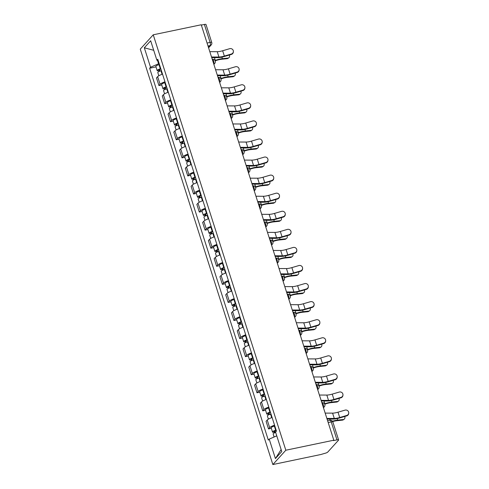 <?xml version="1.0" encoding="UTF-8"?>
<svg xmlns="http://www.w3.org/2000/svg" width="489" height="489" viewBox="0 0 489 489"><rect width="100%" height="100%" fill="white"/><g stroke="black" fill="none" stroke-linecap="round" stroke-linejoin="round"><path stroke-width="0.73" d="M328.186 422.557L331.23 421.921A2.506 0.611 162.3 0 1 332.862 421.995L338.596 439.947A2.506 0.611 162.3 0 1 338.48 440.234L327.771 452.056A2.506 0.611 162.3 0 1 324.739 453.364L320.833 454.519L272.85 464.55L285.827 450.228L153.246 34.798L201.236 24.768L333.816 440.198L285.827 450.228M153.246 34.798L140.27 49.126L272.85 464.55M338.596 439.947A2.506 0.611 162.3 0 0 336.964 439.874L331.23 421.921A2.506 0.947 -101.8 0 0 329.959 420.302L327.618 420.791M333.816 440.198L333.437 440.613L336.964 439.874M201.334 25.086L204.384 24.45A2.506 0.611 -17.7 0 1 206.016 24.523L211.743 42.482A2.506 0.611 162.3 0 0 210.111 42.409L204.384 24.45M162.537 74.181A5.77 1.412 162.3 0 0 157.647 76.645L156.492 77.922L158.931 85.563L160.086 84.291A5.77 1.412 -17.7 0 1 164.982 81.822M161.755 84.976L158.931 85.563M168.308 92.25A5.77 1.412 162.3 0 0 163.418 94.719L162.262 95.991L164.701 103.637L165.857 102.366A5.77 1.412 -17.7 0 1 170.747 99.897M167.525 103.045L164.701 103.637M174.078 110.325A5.77 1.412 162.3 0 0 169.182 112.788L168.027 114.065L170.472 121.712L171.621 120.435A5.77 1.412 -17.7 0 1 176.517 117.971M173.295 121.119L170.472 121.712M179.842 128.393A5.77 1.412 162.3 0 0 174.952 130.863L173.797 132.134L176.236 139.781L177.391 138.509A5.77 1.412 -17.7 0 1 182.281 136.04M179.06 139.194L176.236 139.781M185.612 146.468A5.77 1.412 162.3 0 0 180.716 148.937L179.567 150.209L182.006 157.855L183.161 156.578A5.77 1.412 -17.7 0 1 188.051 154.114M184.83 157.262L182.006 157.855M191.376 164.536A5.77 1.412 162.3 0 0 186.486 167.006L185.331 168.277L187.77 175.924L188.925 174.652A5.77 1.412 -17.7 0 1 193.815 172.183M190.594 175.337L187.77 175.924M197.146 182.611A5.77 1.412 162.3 0 0 192.25 185.08L191.101 186.352L193.54 193.999L194.695 192.727A5.77 1.412 -17.7 0 1 199.585 190.258M196.364 193.406L193.54 193.999M202.911 200.686A5.77 1.412 162.3 0 0 198.021 203.149L196.865 204.426L199.304 212.067L200.459 210.796A5.77 1.412 -17.7 0 1 205.356 208.326M202.128 211.48L199.304 212.067M208.681 218.754A5.77 1.412 162.3 0 0 203.791 221.224L202.635 222.495L205.074 230.142L206.23 228.87A5.77 1.412 -17.7 0 1 211.12 226.401M207.898 229.549L205.074 230.142M214.451 236.829A5.77 1.412 162.3 0 0 209.555 239.292L208.4 240.57L210.845 248.216L211.994 246.939A5.77 1.412 -17.7 0 1 216.89 244.476M213.669 247.623L210.845 248.216M220.215 254.897A5.77 1.412 162.3 0 0 215.325 257.367L214.17 258.638L216.609 266.285L217.764 265.014A5.77 1.412 -17.7 0 1 222.654 262.544M219.433 265.698L216.609 266.285M225.985 272.972A5.77 1.412 162.3 0 0 221.089 275.441L219.934 276.713L222.379 284.36L223.528 283.082A5.77 1.412 -17.7 0 1 228.424 280.619M225.203 283.767L222.379 284.36M231.749 291.047A5.77 1.412 162.3 0 0 226.859 293.51L225.704 294.788L228.143 302.428L229.298 301.157A5.77 1.412 -17.7 0 1 234.188 298.687M230.967 301.841L228.143 302.428M237.52 309.115A5.77 1.412 162.3 0 0 232.623 311.585L231.474 312.856L233.913 320.503L235.068 319.231A5.77 1.412 -17.7 0 1 239.958 316.762M236.737 319.91L233.913 320.503M243.284 327.19A5.77 1.412 162.3 0 0 238.394 329.653L237.238 330.931L239.677 338.577L240.832 337.3A5.77 1.412 -17.7 0 1 245.729 334.837M242.501 337.985L239.677 338.577M249.054 345.258A5.77 1.412 162.3 0 0 244.164 347.728L243.009 348.999L245.447 356.646L246.603 355.375A5.77 1.412 -17.7 0 1 251.493 352.905M248.271 356.059L245.447 356.646M254.818 363.333A5.77 1.412 162.3 0 0 249.928 365.796L248.773 367.074L251.218 374.721L252.367 373.443A5.77 1.412 -17.7 0 1 257.263 370.98M254.042 374.128L251.218 374.721M260.588 381.402A5.77 1.412 162.3 0 0 255.698 383.871L254.543 385.143L256.982 392.789L258.137 391.518A5.77 1.412 -17.7 0 1 263.027 389.048M259.806 392.202L256.982 392.789M266.358 399.476A5.77 1.412 162.3 0 0 261.462 401.946L260.307 403.217L262.752 410.864L263.901 409.586A5.77 1.412 -17.7 0 1 268.797 407.123M265.576 410.271L262.752 410.864M272.122 417.551A5.77 1.412 162.3 0 0 267.232 420.014L266.077 421.292L268.516 428.932L269.671 427.661A5.77 1.412 -17.7 0 1 274.561 425.192M271.34 428.346L268.516 428.932M157.476 60.373L158.564 63.778L159.182 63.649M158.564 63.778L150.533 67.25L144.322 47.788L150.673 40.77L156.89 60.233L158.185 60.544M281.132 449.538L275.417 458.578L281.774 451.561L275.564 432.099L276.456 431.121L157.776 59.255L156.89 60.233M275.417 458.578L269.207 439.116L276.762 435.852M150.533 67.25L149.64 68.228L268.32 440.1L269.207 439.116M155.991 66.901L149.64 68.228M144.322 47.788L153.717 50.294M231.352 54.028A2.885 2.781 4 0 0 233.381 51.571A2.885 2.781 4 0 0 229.653 48.698L222.66 50.752L224.359 56.082L231.352 54.028L231.321 54.456L224.329 56.504A9.407 2.304 -17.7 0 1 217.77 57.647L211.719 57.623M233.381 51.571L233.351 51.993A2.885 2.781 -176 0 1 231.321 54.456M211.517 56.993L218.938 57.024A7.775 1.901 162.3 0 0 224.359 56.082M209.818 51.663L217.238 51.693A7.775 1.901 162.3 0 0 222.66 50.752M228.809 57.8L227.898 58.411A2.885 2.139 -123.9 0 1 227.141 58.68L228.051 58.069A2.885 2.139 56.1 0 0 228.809 57.8A2.885 2.139 56.1 0 0 229.39 55.025M160.905 69.065L160.239 69.255A1.504 0.367 162.3 0 0 158.729 70.116A1.504 0.367 162.3 0 0 159.707 70.165L159.218 70.703A3.136 0.77 162.3 0 1 157.177 70.618L155.844 66.443A3.136 0.77 162.3 0 1 158.998 64.64L159.457 64.511M160.783 68.68L160.325 68.808A3.136 0.77 162.3 0 0 157.177 70.618M160.007 71.088L159.5 69.517M161.413 70.648L160.954 70.783A3.136 0.77 162.3 0 0 157.806 72.586L158.821 75.764M159.414 71.327L159.218 70.703M215.172 60.844L215.618 60.685A7.775 1.901 -17.7 0 1 221.462 59.279L227.141 58.68M228.051 58.069L222.367 58.668A9.407 2.304 162.3 0 0 215.307 60.373L214.989 60.483M237.122 72.103A2.885 2.781 4 0 0 239.145 69.64A2.885 2.781 4 0 0 235.417 66.773L228.424 68.821L230.123 74.151L237.122 72.103L237.092 72.531L230.093 74.579A9.407 2.304 -17.7 0 1 223.54 75.722L217.489 75.697M239.145 69.64L239.115 70.068A2.885 2.781 -176 0 1 237.092 72.531M217.287 75.061L224.708 75.098A7.775 1.901 162.3 0 0 230.123 74.151M215.588 69.738L223.008 69.768A7.775 1.901 162.3 0 0 228.424 68.821M242.886 90.172A2.885 2.781 4 0 0 244.916 87.714A2.885 2.781 4 0 0 241.187 84.848L234.194 86.895L235.894 92.225L242.886 90.172L242.856 90.599L235.863 92.653A9.407 2.304 -17.7 0 1 229.304 93.796L223.253 93.766M244.916 87.714L244.885 88.142A2.885 2.781 -176 0 1 242.856 90.599M223.051 93.136L230.472 93.167A7.775 1.901 162.3 0 0 235.894 92.225M221.352 87.806L228.773 87.843A7.775 1.901 162.3 0 0 234.194 86.895M234.573 75.868L233.663 76.48A2.885 2.139 -123.9 0 1 232.911 76.749L233.815 76.143A2.885 2.139 56.1 0 0 234.573 75.868A2.885 2.139 56.1 0 0 235.154 73.093M166.676 87.134L166.009 87.323A1.504 0.367 162.3 0 0 164.493 88.191A1.504 0.367 162.3 0 0 165.478 88.234L164.982 88.778A3.136 0.77 162.3 0 1 162.941 88.686L161.614 84.518A3.136 0.77 162.3 0 1 164.762 82.714L165.221 82.58M166.553 86.755L166.095 86.883A3.136 0.77 162.3 0 0 162.941 88.686M165.771 89.163L165.27 87.586M167.183 88.723L166.725 88.851A3.136 0.77 162.3 0 0 163.571 90.654L164.585 93.839M165.184 89.401L164.982 88.778M220.942 78.918L221.389 78.76A7.775 1.901 -17.7 0 1 227.226 77.354L232.911 76.749M233.815 76.143L228.137 76.742A9.407 2.304 162.3 0 0 221.071 78.442L220.759 78.558M240.343 93.943L239.433 94.554A2.885 2.139 -123.9 0 1 238.675 94.823L239.586 94.212A2.885 2.139 56.1 0 0 240.343 93.943A2.885 2.139 56.1 0 0 240.924 91.168M172.446 105.208L171.773 105.398A1.504 0.367 162.3 0 0 170.264 106.266A1.504 0.367 162.3 0 0 171.242 106.309L170.753 106.853A3.136 0.77 162.3 0 1 168.711 106.761L167.379 102.586A3.136 0.77 162.3 0 1 170.533 100.783L170.991 100.655M172.324 104.823L171.859 104.958A3.136 0.77 162.3 0 0 168.711 106.761M171.541 107.238L171.034 105.661M172.947 106.791L172.489 106.926A3.136 0.77 162.3 0 0 169.341 108.729L170.355 111.908M170.948 107.47L170.753 106.853M226.707 96.987L227.159 96.828A7.775 1.901 -17.7 0 1 232.996 95.422L238.675 94.823M239.586 94.212L233.901 94.811A9.407 2.304 162.3 0 0 226.841 96.516L226.523 96.626M248.656 108.246A2.885 2.781 4 0 0 250.68 105.783A2.885 2.781 4 0 0 246.957 102.916L239.958 104.97L241.658 110.294L248.656 108.246L248.626 108.674L241.633 110.722A9.407 2.304 -17.7 0 1 235.075 111.865L229.023 111.84M250.68 105.783L250.655 106.211A2.885 2.781 -176 0 1 248.626 108.674M228.821 111.211L236.242 111.241A7.775 1.901 162.3 0 0 241.658 110.294M227.122 105.881L234.543 105.911A7.775 1.901 162.3 0 0 239.958 104.97M254.421 126.321A2.885 2.781 4 0 0 256.45 123.858A2.885 2.781 4 0 0 252.721 120.991L245.729 123.039L247.428 128.369L254.421 126.321L254.39 126.743L247.397 128.796A9.407 2.304 -17.7 0 1 240.845 129.94L234.787 129.909M256.45 123.858L256.419 124.285A2.885 2.781 -176 0 1 254.39 126.743M234.586 129.279L242.006 129.316A7.775 1.901 162.3 0 0 247.428 128.369M232.886 123.949L240.307 123.986A7.775 1.901 162.3 0 0 245.729 123.039M260.191 144.389A2.885 2.781 4 0 0 262.22 141.926A2.885 2.781 4 0 0 258.492 139.059L251.493 141.113L253.198 146.437L260.191 144.389L260.16 144.817L253.168 146.865A9.407 2.304 -17.7 0 1 246.609 148.008L240.557 147.984M262.22 141.926L262.19 142.354A2.885 2.781 -176 0 1 260.16 144.817M240.356 147.354L247.776 147.385A7.775 1.901 162.3 0 0 253.198 146.437M238.656 142.024L246.077 142.054A7.775 1.901 162.3 0 0 251.493 141.113M246.108 112.018L245.203 112.623A2.885 2.139 -123.9 0 1 244.445 112.898L245.35 112.287A2.885 2.139 56.1 0 0 246.108 112.018A2.885 2.139 56.1 0 0 246.688 109.236M178.21 123.283L177.544 123.466A1.504 0.367 162.3 0 0 176.034 124.334A1.504 0.367 162.3 0 0 177.012 124.377L176.517 124.921A3.136 0.77 162.3 0 1 174.475 124.829L173.149 120.661A3.136 0.77 162.3 0 1 176.297 118.858L176.755 118.729M178.088 122.898L177.629 123.026A3.136 0.77 162.3 0 0 174.475 124.829M177.305 125.306L176.804 123.729M178.717 124.866L178.259 124.995A3.136 0.77 162.3 0 0 175.105 126.798L176.119 129.982M176.718 125.545L176.517 124.921M232.477 115.062L232.923 114.903A7.775 1.901 -17.7 0 1 238.76 113.497L244.445 112.898M245.35 112.287L239.671 112.886A9.407 2.304 162.3 0 0 232.611 114.591L232.293 114.701M251.878 130.086L250.967 130.697A2.885 2.139 -123.9 0 1 250.209 130.966L251.12 130.355A2.885 2.139 56.1 0 0 251.878 130.086A2.885 2.139 56.1 0 0 252.458 127.311M183.98 141.352L183.314 141.541A1.504 0.367 162.3 0 0 181.798 142.409A1.504 0.367 162.3 0 0 182.776 142.452L182.287 142.996A3.136 0.77 162.3 0 1 180.245 142.904L178.913 138.735A3.136 0.77 162.3 0 1 182.067 136.926L182.525 136.798M183.858 140.966L183.399 141.101A3.136 0.77 162.3 0 0 180.245 142.904M183.075 143.381L182.574 141.804M184.481 142.941L184.023 143.069A3.136 0.77 162.3 0 0 180.875 144.872L181.89 148.051M182.483 143.613L182.287 142.996M238.241 133.136L238.693 132.977A7.775 1.901 -17.7 0 1 244.531 131.565L250.209 130.966M251.12 130.355L245.441 130.954A9.407 2.304 162.3 0 0 238.375 132.66L238.057 132.77M257.642 148.161L256.737 148.772A2.885 2.139 -123.9 0 1 255.979 149.041L256.89 148.43A2.885 2.139 56.1 0 0 257.642 148.161A2.885 2.139 56.1 0 0 258.229 145.386M189.744 159.426L189.078 159.616A1.504 0.367 162.3 0 0 187.568 160.478A1.504 0.367 162.3 0 0 188.546 160.52L188.051 161.064A3.136 0.77 162.3 0 1 186.016 160.973L184.683 156.804A3.136 0.77 162.3 0 1 187.831 155.001L188.289 154.872M189.622 159.041L189.164 159.169A3.136 0.77 162.3 0 0 186.016 160.973M188.84 161.449L188.338 159.879M190.252 161.009L189.793 161.138A3.136 0.77 162.3 0 0 186.639 162.947L187.654 166.126M188.253 161.688L188.051 161.064M244.011 151.205L244.457 151.046A7.775 1.901 -17.7 0 1 250.295 149.64L255.979 149.041M256.89 148.43L251.205 149.029A9.407 2.304 162.3 0 0 244.145 150.734L243.828 150.844M265.961 162.464A2.885 2.781 4 0 0 267.984 160.001A2.885 2.781 4 0 0 264.256 157.134L257.263 159.182L258.962 164.512L265.961 162.464L265.93 162.886L258.932 164.94A9.407 2.304 -17.7 0 1 252.379 166.083L246.328 166.052M267.984 160.001L267.954 160.429A2.885 2.781 -176 0 1 265.93 162.886M246.126 165.423L253.546 165.459A7.775 1.901 162.3 0 0 258.962 164.512M244.421 160.099L251.841 160.129A7.775 1.901 162.3 0 0 257.263 159.182M263.412 166.229L262.501 166.841A2.885 2.139 -123.9 0 1 261.743 167.11L262.654 166.498A2.885 2.139 56.1 0 0 263.412 166.229A2.885 2.139 56.1 0 0 263.993 163.454M195.514 177.495L194.848 177.684A1.504 0.367 162.3 0 0 193.332 178.552A1.504 0.367 162.3 0 0 194.31 178.595L193.821 179.139A3.136 0.77 162.3 0 1 191.78 179.047L190.447 174.879A3.136 0.77 162.3 0 1 193.601 173.075L194.06 172.941M195.392 177.116L194.934 177.244A3.136 0.77 162.3 0 0 191.78 179.047M194.61 179.524L194.109 177.947M196.022 179.084L195.557 179.212A3.136 0.77 162.3 0 0 192.409 181.016L193.424 184.194M194.017 179.763L193.821 179.139M249.775 169.28L250.227 169.121A7.775 1.901 -17.7 0 1 256.065 167.709L261.743 167.11M262.654 166.498L256.976 167.104A9.407 2.304 162.3 0 0 249.91 168.803L249.598 168.913M271.725 180.533A2.885 2.781 4 0 0 273.754 178.075A2.885 2.781 4 0 0 270.026 175.203L263.027 177.256L264.732 182.586L271.725 180.533L271.695 180.961L264.702 183.008A9.407 2.304 -17.7 0 1 258.143 184.151L252.092 184.127M273.754 178.075L273.724 178.497A2.885 2.781 -176 0 1 271.695 180.961M251.89 183.497L259.311 183.528A7.775 1.901 162.3 0 0 264.732 182.586M250.191 178.167L257.611 178.198A7.775 1.901 162.3 0 0 263.027 177.256M269.182 184.304L268.272 184.915A2.885 2.139 -123.9 0 1 267.514 185.184L268.424 184.573A2.885 2.139 56.1 0 0 269.182 184.304A2.885 2.139 56.1 0 0 269.763 181.529M201.279 195.569L200.612 195.759A1.504 0.367 162.3 0 0 199.102 196.621A1.504 0.367 162.3 0 0 200.08 196.67L199.591 197.208A3.136 0.77 162.3 0 1 197.55 197.122L196.217 192.947A3.136 0.77 162.3 0 1 199.365 191.144L199.83 191.016M201.156 195.184L200.698 195.313A3.136 0.77 162.3 0 0 197.55 197.122M200.374 197.593L199.873 196.022M201.786 197.153L201.327 197.287A3.136 0.77 162.3 0 0 198.173 199.09L199.194 202.269M199.787 197.831L199.591 197.208M255.545 187.348L255.992 187.189A7.775 1.901 -17.7 0 1 261.829 185.783L267.514 185.184M268.424 184.573L262.74 185.172A9.407 2.304 162.3 0 0 255.68 186.877L255.362 186.987M277.495 198.607A2.885 2.781 4 0 0 279.519 196.144A2.885 2.781 4 0 0 275.79 193.277L268.797 195.325L270.496 200.655L277.495 198.607L277.465 199.035L270.466 201.083A9.407 2.304 -17.7 0 1 263.913 202.226L257.862 202.201M279.519 196.144L279.488 196.572A2.885 2.781 -176 0 1 277.465 199.035M257.66 201.566L265.081 201.602A7.775 1.901 162.3 0 0 270.496 200.655M255.955 196.242L263.375 196.272A7.775 1.901 162.3 0 0 268.797 195.325M274.946 202.379L274.036 202.984A2.885 2.139 -123.9 0 1 273.284 203.253L274.188 202.648A2.885 2.139 56.1 0 0 274.946 202.379A2.885 2.139 56.1 0 0 275.527 199.598M207.049 213.638L206.382 213.827A1.504 0.367 162.3 0 0 204.867 214.695A1.504 0.367 162.3 0 0 205.851 214.738L205.356 215.282A3.136 0.77 162.3 0 1 203.314 215.191L201.981 211.022A3.136 0.77 162.3 0 1 205.136 209.219L205.594 209.084M206.926 213.259L206.468 213.387A3.136 0.77 162.3 0 0 203.314 215.191M206.144 215.667L205.643 214.09M207.556 215.227L207.098 215.356A3.136 0.77 162.3 0 0 203.944 217.159L204.958 220.343M205.557 215.906L205.356 215.282M261.315 205.423L261.762 205.264A7.775 1.901 -17.7 0 1 267.599 203.858L273.284 203.253M274.188 202.648L268.51 203.247A9.407 2.304 162.3 0 0 261.444 204.946L261.132 205.062M283.259 216.676A2.885 2.781 4 0 0 285.289 214.219A2.885 2.781 4 0 0 281.56 211.352L274.567 213.4L276.267 218.73L283.259 216.676L283.229 217.104L276.236 219.158A9.407 2.304 -17.7 0 1 269.677 220.301L263.626 220.27M285.289 214.219L285.258 214.647A2.885 2.781 -176 0 1 283.229 217.104M263.424 219.64L270.845 219.671A7.775 1.901 162.3 0 0 276.267 218.73M261.725 214.31L269.146 214.347A7.775 1.901 162.3 0 0 274.567 213.4M280.717 220.447L279.806 221.059A2.885 2.139 -123.9 0 1 279.048 221.328L279.959 220.716A2.885 2.139 56.1 0 0 280.717 220.447A2.885 2.139 56.1 0 0 281.297 217.672M212.813 231.713L212.147 231.902A1.504 0.367 162.3 0 0 210.637 232.77A1.504 0.367 162.3 0 0 211.615 232.813L211.126 233.357A3.136 0.77 162.3 0 1 209.084 233.265L207.752 229.09A3.136 0.77 162.3 0 1 210.906 227.287L211.364 227.159M212.691 231.328L212.232 231.462A3.136 0.77 162.3 0 0 209.084 233.265M211.914 233.742L211.407 232.165M213.32 233.296L212.862 233.43A3.136 0.77 162.3 0 0 209.714 235.233L210.728 238.412M211.321 233.974L211.126 233.357M267.08 223.491L267.526 223.339A7.775 1.901 -17.7 0 1 273.369 221.927L279.048 221.328M279.959 220.716L274.274 221.315A9.407 2.304 162.3 0 0 267.214 223.021L266.896 223.131M289.03 234.751A2.885 2.781 4 0 0 291.053 232.287A2.885 2.781 4 0 0 287.33 229.42L280.331 231.474L282.031 236.798L289.03 234.751L288.999 235.178L282 237.226A9.407 2.304 -17.7 0 1 275.448 238.369L269.396 238.345M291.053 232.287L291.028 232.715A2.885 2.781 -176 0 1 288.999 235.178M269.194 237.715L276.615 237.746A7.775 1.901 162.3 0 0 282.031 236.798M267.495 232.385L274.916 232.416A7.775 1.901 162.3 0 0 280.331 231.474M286.481 238.522L285.576 239.133A2.885 2.139 -123.9 0 1 284.818 239.402L285.723 238.791A2.885 2.139 56.1 0 0 286.481 238.522A2.885 2.139 56.1 0 0 287.061 235.747M218.583 249.787L217.917 249.977A1.504 0.367 162.3 0 0 216.401 250.839A1.504 0.367 162.3 0 0 217.385 250.881L216.89 251.425A3.136 0.77 162.3 0 1 214.848 251.334L213.522 247.165A3.136 0.77 162.3 0 1 216.67 245.362L217.128 245.233M218.461 249.402L218.002 249.531A3.136 0.77 162.3 0 0 214.848 251.334M217.678 251.811L217.177 250.24M219.09 251.37L218.632 251.499A3.136 0.77 162.3 0 0 215.478 253.302L216.493 256.487M217.092 252.049L216.89 251.425M272.85 241.566L273.296 241.407A7.775 1.901 -17.7 0 1 279.133 240.001L284.818 239.402M285.723 238.791L280.044 239.39A9.407 2.304 162.3 0 0 272.978 241.095L272.666 241.205M294.794 252.825A2.885 2.781 4 0 0 296.823 250.362A2.885 2.781 4 0 0 293.094 247.495L286.102 249.543L287.801 254.873L294.794 252.825L294.763 253.247L287.77 255.301A9.407 2.304 -17.7 0 1 281.218 256.444L275.16 256.413M296.823 250.362L296.792 250.79A2.885 2.781 -176 0 1 294.763 253.247M274.959 255.784L282.379 255.82A7.775 1.901 162.3 0 0 287.801 254.873M273.259 250.454L280.68 250.49A7.775 1.901 162.3 0 0 286.102 249.543M292.251 256.591L291.34 257.202A2.885 2.139 -123.9 0 1 290.582 257.471L291.493 256.859A2.885 2.139 56.1 0 0 292.251 256.591A2.885 2.139 56.1 0 0 292.832 253.815M224.353 267.856L223.681 268.045A1.504 0.367 162.3 0 0 222.171 268.913A1.504 0.367 162.3 0 0 223.149 268.956L222.66 269.5A3.136 0.77 162.3 0 1 220.618 269.408L219.286 265.24A3.136 0.77 162.3 0 1 222.44 263.43L222.898 263.302M224.231 267.471L223.766 267.605A3.136 0.77 162.3 0 0 220.618 269.408M223.449 269.885L222.947 268.308M224.854 269.445L224.396 269.573A3.136 0.77 162.3 0 0 221.248 271.377L222.263 274.555M222.856 270.124L222.66 269.5M278.614 259.641L279.066 259.482A7.775 1.901 -17.7 0 1 284.904 258.07L290.582 257.471M291.493 256.859L285.808 257.465A9.407 2.304 162.3 0 0 278.748 259.164L278.43 259.274M300.564 270.894A2.885 2.781 4 0 0 302.593 268.437A2.885 2.781 4 0 0 298.865 265.564L291.866 267.617L293.571 272.948L300.564 270.894L300.533 271.322L293.541 273.369A9.407 2.304 -17.7 0 1 286.982 274.512L280.93 274.488M302.593 268.437L302.563 268.858A2.885 2.781 -176 0 1 300.533 271.322M280.729 273.858L288.149 273.889A7.775 1.901 162.3 0 0 293.571 272.948M279.03 268.528L286.45 268.559A7.775 1.901 162.3 0 0 291.866 267.617M298.015 274.665L297.11 275.276A2.885 2.139 -123.9 0 1 296.352 275.545L297.263 274.934A2.885 2.139 56.1 0 0 298.015 274.665A2.885 2.139 56.1 0 0 298.602 271.89M230.117 285.931L229.451 286.12A1.504 0.367 162.3 0 0 227.941 286.982A1.504 0.367 162.3 0 0 228.919 287.025L228.424 287.569A3.136 0.77 162.3 0 1 226.383 287.477L225.056 283.308A3.136 0.77 162.3 0 1 228.204 281.505L228.663 281.377M229.995 285.545L229.537 285.674A3.136 0.77 162.3 0 0 226.383 287.477M229.213 287.954L228.711 286.383M230.625 287.514L230.166 287.648A3.136 0.77 162.3 0 0 227.012 289.451L228.027 292.63M228.626 288.192L228.424 287.569M284.384 277.709L284.83 277.55A7.775 1.901 -17.7 0 1 290.668 276.144L296.352 275.545M297.263 274.934L291.578 275.533A9.407 2.304 162.3 0 0 284.519 277.239L284.201 277.349M306.334 288.968A2.885 2.781 4 0 0 308.357 286.505A2.885 2.781 4 0 0 304.629 283.638L297.636 285.686L299.335 291.016L306.334 288.968L306.303 289.396L299.305 291.444A9.407 2.304 -17.7 0 1 292.752 292.587L286.695 292.563M308.357 286.505L308.327 286.933A2.885 2.781 -176 0 1 306.303 289.396M286.499 291.927L293.92 291.964A7.775 1.901 162.3 0 0 299.335 291.016M284.794 286.603L292.214 286.633A7.775 1.901 162.3 0 0 297.636 285.686M303.785 292.734L302.874 293.345A2.885 2.139 -123.9 0 1 302.116 293.614L303.027 293.003A2.885 2.139 56.1 0 0 303.785 292.734A2.885 2.139 56.1 0 0 304.366 289.959M235.887 303.999L235.221 304.189A1.504 0.367 162.3 0 0 233.705 305.057A1.504 0.367 162.3 0 0 234.683 305.099L234.194 305.643A3.136 0.77 162.3 0 1 232.153 305.552L230.82 301.383A3.136 0.77 162.3 0 1 233.974 299.58L234.433 299.445M235.765 303.62L235.307 303.748A3.136 0.77 162.3 0 0 232.153 305.552M234.983 306.028L234.482 304.451M236.395 305.588L235.93 305.717A3.136 0.77 162.3 0 0 232.782 307.52L233.797 310.698M234.39 306.267L234.194 305.643M290.148 295.784L290.6 295.625A7.775 1.901 -17.7 0 1 296.438 294.213L302.116 293.614M303.027 293.003L297.349 293.608A9.407 2.304 162.3 0 0 290.283 295.307L289.971 295.423M312.098 307.037A2.885 2.781 4 0 0 314.127 304.58A2.885 2.781 4 0 0 310.399 301.713L303.4 303.761L305.105 309.091L312.098 307.037L312.068 307.465L305.075 309.513A9.407 2.304 -17.7 0 1 298.516 310.662L292.465 310.631M314.127 304.58L314.097 305.002A2.885 2.781 -176 0 1 312.068 307.465M292.263 310.002L299.684 310.032A7.775 1.901 162.3 0 0 305.105 309.091M290.564 304.671L297.984 304.708A7.775 1.901 162.3 0 0 303.4 303.761M309.555 310.808L308.645 311.42A2.885 2.139 -123.9 0 1 307.887 311.689L308.797 311.077A2.885 2.139 56.1 0 0 309.555 310.808A2.885 2.139 56.1 0 0 310.136 308.033M241.652 322.074L240.985 322.263A1.504 0.367 162.3 0 0 239.476 323.131A1.504 0.367 162.3 0 0 240.454 323.174L239.965 323.712A3.136 0.77 162.3 0 1 237.923 323.626L236.59 319.451A3.136 0.77 162.3 0 1 239.738 317.648L240.203 317.52M241.529 321.689L241.071 321.817A3.136 0.77 162.3 0 0 237.923 323.626M240.747 324.097L240.246 322.526M242.159 323.657L241.7 323.791A3.136 0.77 162.3 0 0 238.546 325.595L239.561 328.773M240.16 324.335L239.965 323.712M295.918 313.852L296.365 313.694A7.775 1.901 -17.7 0 1 302.202 312.288L307.887 311.689M308.797 311.077L303.113 311.676A9.407 2.304 162.3 0 0 296.053 313.382L295.735 313.492M317.868 325.112A2.885 2.781 4 0 0 319.892 322.648A2.885 2.781 4 0 0 316.163 319.782L309.17 321.829L310.87 327.159L317.868 325.112L317.838 325.54L310.839 327.587A9.407 2.304 -17.7 0 1 304.286 328.73L298.235 328.706M319.892 322.648L319.861 323.076A2.885 2.781 -176 0 1 317.838 325.54M298.033 328.076L305.454 328.107A7.775 1.901 162.3 0 0 310.87 327.159M296.328 322.746L303.748 322.777A7.775 1.901 162.3 0 0 309.17 321.829M315.319 328.883L314.409 329.488A2.885 2.139 -123.9 0 1 313.657 329.757L314.561 329.152A2.885 2.139 56.1 0 0 315.319 328.883A2.885 2.139 56.1 0 0 315.9 326.102M247.422 340.142L246.756 340.332A1.504 0.367 162.3 0 0 245.24 341.2A1.504 0.367 162.3 0 0 246.224 341.243L245.729 341.787A3.136 0.77 162.3 0 1 243.687 341.695L242.355 337.526A3.136 0.77 162.3 0 1 245.509 335.723L245.967 335.588M247.3 339.763L246.841 339.892A3.136 0.77 162.3 0 0 243.687 341.695M246.517 342.172L246.016 340.595M247.929 341.732L247.471 341.86A3.136 0.77 162.3 0 0 244.317 343.663L245.331 346.848M245.93 342.41L245.729 341.787M301.689 331.927L302.135 331.768A7.775 1.901 -17.7 0 1 307.972 330.362L313.657 329.757M314.561 329.152L308.883 329.751A9.407 2.304 162.3 0 0 301.817 331.45L301.505 331.566M323.632 343.186A2.885 2.781 4 0 0 325.662 340.723A2.885 2.781 4 0 0 321.933 337.856L314.94 339.904L316.64 345.234L323.632 343.186L323.602 343.608L316.609 345.662A9.407 2.304 -17.7 0 1 310.05 346.805L303.999 346.774M325.662 340.723L325.631 341.151A2.885 2.781 -176 0 1 323.602 343.608M303.797 346.145L311.218 346.181A7.775 1.901 162.3 0 0 316.64 345.234M302.098 340.815L309.519 340.851A7.775 1.901 162.3 0 0 314.94 339.904M321.09 346.952L320.179 347.563A2.885 2.139 -123.9 0 1 319.421 347.832L320.332 347.221A2.885 2.139 56.1 0 0 321.09 346.952A2.885 2.139 56.1 0 0 321.67 344.177M253.186 358.217L252.52 358.406A1.504 0.367 162.3 0 0 251.01 359.274A1.504 0.367 162.3 0 0 251.988 359.317L251.499 359.861A3.136 0.77 162.3 0 1 249.457 359.77L248.125 355.595A3.136 0.77 162.3 0 1 251.279 353.791L251.737 353.663M253.064 357.832L252.605 357.966A3.136 0.77 162.3 0 0 249.457 359.77M252.287 360.246L251.78 358.669M253.693 359.806L253.235 359.935A3.136 0.77 162.3 0 0 250.087 361.738L251.101 364.916M251.694 360.479L251.499 359.861M307.453 350.002L307.899 349.843A7.775 1.901 -17.7 0 1 313.742 348.431L319.421 347.832M320.332 347.221L314.647 347.82A9.407 2.304 162.3 0 0 307.587 349.525L307.269 349.635M329.403 361.255A2.885 2.781 4 0 0 331.426 358.792A2.885 2.781 4 0 0 327.703 355.925L320.705 357.979L322.404 363.303L329.403 361.255L329.372 361.683L322.373 363.73A9.407 2.304 -17.7 0 1 315.821 364.873L309.769 364.849M331.426 358.792L331.395 359.219A2.885 2.781 -176 0 1 329.372 361.683M309.568 364.219L316.988 364.25A7.775 1.901 162.3 0 0 322.404 363.303M307.868 358.889L315.289 358.92A7.775 1.901 162.3 0 0 320.705 357.979M326.854 365.026L325.949 365.638A2.885 2.139 -123.9 0 1 325.191 365.906L326.096 365.295A2.885 2.139 56.1 0 0 326.854 365.026A2.885 2.139 56.1 0 0 327.434 362.251M258.956 376.292L258.29 376.481A1.504 0.367 162.3 0 0 256.774 377.343A1.504 0.367 162.3 0 0 257.758 377.386L257.263 377.93A3.136 0.77 162.3 0 1 255.221 377.838L253.895 373.669A3.136 0.77 162.3 0 1 257.043 371.866L257.501 371.738M258.834 375.907L258.375 376.035A3.136 0.77 162.3 0 0 255.221 377.838M258.051 378.315L257.55 376.744M259.463 377.875L259.005 378.003A3.136 0.77 162.3 0 0 255.851 379.812L256.866 382.991M257.465 378.553L257.263 377.93M313.223 368.07L313.669 367.911A7.775 1.901 -17.7 0 1 319.506 366.505L325.191 365.906M326.096 365.295L320.417 365.894A9.407 2.304 162.3 0 0 313.351 367.6L313.039 367.71M335.167 379.33A2.885 2.781 4 0 0 337.196 376.866A2.885 2.781 4 0 0 333.467 373.999L326.475 376.047L328.174 381.377L335.167 379.33L335.136 379.751L328.143 381.805A9.407 2.304 -17.7 0 1 321.591 382.948L315.533 382.918M337.196 376.866L337.166 377.294A2.885 2.781 -176 0 1 335.136 379.751M315.332 382.288L322.752 382.325A7.775 1.901 162.3 0 0 328.174 381.377M313.632 376.958L321.053 376.995A7.775 1.901 162.3 0 0 326.475 376.047M332.624 383.095L331.713 383.706A2.885 2.139 -123.9 0 1 330.955 383.975L331.866 383.364A2.885 2.139 56.1 0 0 332.624 383.095A2.885 2.139 56.1 0 0 333.205 380.32M264.726 394.36L264.054 394.55A1.504 0.367 162.3 0 0 262.544 395.418A1.504 0.367 162.3 0 0 263.522 395.46L263.033 396.004A3.136 0.77 162.3 0 1 260.992 395.913L259.659 391.744A3.136 0.77 162.3 0 1 262.813 389.935L263.271 389.806M264.604 393.975L264.139 394.11A3.136 0.77 162.3 0 0 260.992 395.913M263.822 396.39L263.314 394.812M265.227 395.949L264.769 396.078A3.136 0.77 162.3 0 0 261.621 397.881L262.636 401.059M263.229 396.628L263.033 396.004M318.987 386.145L319.439 385.986A7.775 1.901 -17.7 0 1 325.277 384.574L330.955 383.975M331.866 383.364L326.181 383.969A9.407 2.304 162.3 0 0 319.121 385.668L318.804 385.778M340.937 397.398A2.885 2.781 4 0 0 342.966 394.941A2.885 2.781 4 0 0 339.238 392.068L332.239 394.122L333.938 399.452L340.937 397.398L340.906 397.826L333.914 399.874A9.407 2.304 -17.7 0 1 327.355 401.017L321.304 400.992M342.966 394.941L342.936 395.363A2.885 2.781 -176 0 1 340.906 397.826M321.102 400.363L328.522 400.393A7.775 1.901 162.3 0 0 333.938 399.452M319.403 395.033L326.823 395.063A7.775 1.901 162.3 0 0 332.239 394.122M338.388 401.169L337.483 401.781A2.885 2.139 -123.9 0 1 336.725 402.05L337.636 401.438A2.885 2.139 56.1 0 0 338.388 401.169A2.885 2.139 56.1 0 0 338.969 398.394M270.49 412.435L269.824 412.624A1.504 0.367 162.3 0 0 268.314 413.486A1.504 0.367 162.3 0 0 269.292 413.535L268.797 414.073A3.136 0.77 162.3 0 1 266.756 413.987L265.429 409.813A3.136 0.77 162.3 0 1 268.577 408.009L269.036 407.881M270.368 412.05L269.91 412.178A3.136 0.77 162.3 0 0 266.756 413.987M269.586 414.458L269.084 412.887M270.998 414.018L270.539 414.152A3.136 0.77 162.3 0 0 267.385 415.956L268.4 419.134M268.999 414.696L268.797 414.073M324.757 404.214L325.203 404.055A7.775 1.901 -17.7 0 1 331.041 402.649L336.725 402.05M337.636 401.438L331.952 402.037A9.407 2.304 162.3 0 0 324.892 403.743L324.574 403.853M346.701 415.473A2.885 2.781 4 0 0 348.73 413.009A2.885 2.781 4 0 0 345.002 410.143L338.009 412.19L339.708 417.52L346.701 415.473L346.677 415.901L339.678 417.948A9.407 2.304 -17.7 0 1 333.125 419.091L327.068 419.067M348.73 413.009L348.7 413.437A2.885 2.781 -176 0 1 346.677 415.901M326.866 418.431L334.287 418.468A7.775 1.901 162.3 0 0 339.708 417.52M325.167 413.107L332.587 413.138A7.775 1.901 162.3 0 0 338.009 412.19M344.158 419.238L343.247 419.849A2.885 2.139 -123.9 0 1 342.489 420.118L343.4 419.513A2.885 2.139 56.1 0 0 344.158 419.238A2.885 2.139 56.1 0 0 344.739 416.463M276.261 430.503L275.594 430.693A1.504 0.367 162.3 0 0 274.078 431.561A1.504 0.367 162.3 0 0 275.056 431.604L274.567 432.148A3.136 0.77 162.3 0 1 272.526 432.056L271.193 427.887A3.136 0.77 162.3 0 1 274.347 426.084L274.806 425.95M276.138 430.124L275.68 430.253A3.136 0.77 162.3 0 0 272.526 432.056M275.356 432.533L274.855 430.956M275.668 432.423A3.136 0.77 162.3 0 0 273.155 434.024L274.103 437.001M274.763 432.771L274.567 432.148M332.685 421.579A7.775 1.901 -17.7 0 1 336.811 420.723L342.489 420.118M343.4 419.513L337.722 420.112A9.407 2.304 162.3 0 0 332.459 421.225M323.302 407.27A2.506 0.947 -101.8 0 0 323.186 404.324A2.506 0.947 -101.8 0 0 321.921 402.704L321.854 402.716M317.538 389.195A2.506 0.947 -101.8 0 0 317.422 386.249A2.506 0.947 -101.8 0 0 316.151 384.629L316.083 384.647M311.768 371.12A2.506 0.947 -101.8 0 0 311.652 368.18A2.506 0.947 -101.8 0 0 310.381 366.561L310.319 366.573M306.004 353.052A2.506 0.947 -101.8 0 0 305.888 350.106A2.506 0.947 -101.8 0 0 304.616 348.486L304.549 348.498M300.234 334.977A2.506 0.947 -101.8 0 0 300.118 332.037A2.506 0.947 -101.8 0 0 298.846 330.417L298.785 330.43M294.47 316.909A2.506 0.947 -101.8 0 0 294.354 313.962A2.506 0.947 -101.8 0 0 293.082 312.343L293.015 312.355M288.699 298.834A2.506 0.947 -101.8 0 0 288.583 295.894A2.506 0.947 -101.8 0 0 287.312 294.268L287.251 294.286M282.929 280.759A2.506 0.947 -101.8 0 0 282.813 277.819A2.506 0.947 -101.8 0 0 281.548 276.199L281.481 276.212M277.165 262.691A2.506 0.947 -101.8 0 0 277.049 259.745A2.506 0.947 -101.8 0 0 275.778 258.125L275.71 258.143M271.395 244.616A2.506 0.947 -101.8 0 0 271.279 241.676A2.506 0.947 -101.8 0 0 270.014 240.056L269.946 240.068M265.631 226.548A2.506 0.947 -101.8 0 0 265.515 223.601A2.506 0.947 -101.8 0 0 264.243 221.982L264.176 221.994M259.861 208.473A2.506 0.947 -101.8 0 0 259.745 205.533A2.506 0.947 -101.8 0 0 258.473 203.913L258.412 203.925M254.097 190.404A2.506 0.947 -101.8 0 0 253.98 187.458A2.506 0.947 -101.8 0 0 252.709 185.838L252.642 185.851M248.326 172.33A2.506 0.947 -101.8 0 0 248.21 169.383A2.506 0.947 -101.8 0 0 246.939 167.764L246.878 167.782M242.562 154.255A2.506 0.947 -101.8 0 0 242.44 151.315A2.506 0.947 -101.8 0 0 241.175 149.695L241.108 149.707M236.792 136.186A2.506 0.947 -101.8 0 0 236.676 133.24A2.506 0.947 -101.8 0 0 235.405 131.62L235.337 131.633M231.022 118.112A2.506 0.947 -101.8 0 0 230.906 115.172A2.506 0.947 -101.8 0 0 229.641 113.552L229.573 113.564M225.258 100.043A2.506 0.947 -101.8 0 0 225.142 97.097A2.506 0.947 -101.8 0 0 223.87 95.477L223.803 95.489M219.488 81.969A2.506 0.947 -101.8 0 0 219.372 79.029A2.506 0.947 -101.8 0 0 218.1 77.409L218.039 77.421M213.724 63.9A2.506 0.947 -101.8 0 0 213.607 60.954A2.506 0.947 -101.8 0 0 212.336 59.334L212.269 59.346M208.448 47.372L210.093 45.556A2.506 0.947 -101.8 0 0 210.111 42.409L207.067 43.044M208.008 45.997L210.093 45.556A2.506 2.243 -137.8 0 0 211.211 44.927A2.506 2.506 0 0 0 211.743 42.482M263.901 409.586L261.462 401.946M258.137 391.518L255.698 383.871M252.367 373.443L249.928 365.796M246.603 355.375L244.164 347.728M240.832 337.3L238.394 329.653M235.068 319.231L232.623 311.585M229.298 301.157L226.859 293.51M223.528 283.082L221.089 275.441M217.764 265.014L215.325 257.367M211.994 246.939L209.555 239.292M206.23 228.87L203.791 221.224M200.459 210.796L198.021 203.149M194.695 192.727L192.25 185.08M188.925 174.652L186.486 167.006M183.161 156.578L180.716 148.937M177.391 138.509L174.952 130.863M171.621 120.435L169.182 112.788M165.857 102.366L163.418 94.719M160.086 84.291L157.647 76.645M269.671 427.661L267.232 420.014M213.772 64.059A2.506 2.243 42.2 0 0 214.708 63.472A2.506 2.506 0 0 0 212.336 59.334M219.543 82.134A2.506 2.243 42.2 0 0 220.472 81.547A2.506 2.506 0 0 0 218.1 77.409M225.307 100.202A2.506 2.243 42.2 0 0 226.242 99.615A2.506 2.506 0 0 0 223.87 95.477M231.077 118.277A2.506 2.243 42.2 0 0 232.012 117.69A2.506 2.506 0 0 0 229.641 113.552M236.841 136.345A2.506 2.243 42.2 0 0 237.776 135.759A2.506 2.506 0 0 0 235.405 131.62M242.611 154.42A2.506 2.243 42.2 0 0 243.546 153.833A2.506 2.506 0 0 0 241.175 149.695M248.381 172.489A2.506 2.243 42.2 0 0 249.311 171.908A2.506 2.506 0 0 0 246.939 167.764M254.146 190.563A2.506 2.243 42.2 0 0 255.081 189.976A2.506 2.506 0 0 0 252.709 185.838M259.916 208.638A2.506 2.243 42.2 0 0 260.845 208.051A2.506 2.506 0 0 0 258.473 203.913M265.68 226.707A2.506 2.243 42.2 0 0 266.615 226.12A2.506 2.506 0 0 0 264.243 221.982M271.45 244.781A2.506 2.243 42.2 0 0 272.385 244.194A2.506 2.506 0 0 0 270.014 240.056M277.214 262.85A2.506 2.243 42.2 0 0 278.149 262.269A2.506 2.506 0 0 0 275.778 258.125M282.984 280.924A2.506 2.243 42.2 0 0 283.92 280.338A2.506 2.506 0 0 0 281.548 276.199M288.748 298.993A2.506 2.243 42.2 0 0 289.684 298.412A2.506 2.506 0 0 0 287.312 294.268M294.519 317.068A2.506 2.243 42.2 0 0 295.454 316.481A2.506 2.506 0 0 0 293.082 312.343M300.289 335.142A2.506 2.243 42.2 0 0 301.218 334.555A2.506 2.506 0 0 0 298.846 330.417M306.053 353.211A2.506 2.243 42.2 0 0 306.988 352.624A2.506 2.506 0 0 0 304.616 348.486M311.823 371.285A2.506 2.243 42.2 0 0 312.758 370.699A2.506 2.506 0 0 0 310.381 366.561M317.587 389.354A2.506 2.243 42.2 0 0 318.522 388.773A2.506 2.506 0 0 0 316.151 384.629M323.357 407.429A2.506 2.243 42.2 0 0 324.293 406.842A2.506 2.506 0 0 0 321.921 402.704M217.238 51.693L218.938 57.024M160.325 68.808L158.998 64.64M162.085 74.328L160.954 70.783M222.367 58.668L221.878 57.134M215.307 60.373L214.433 57.635M223.008 69.768L224.708 75.098M228.773 87.843L230.472 93.167M166.095 86.883L164.762 82.714M167.855 92.397L166.725 88.851M228.137 76.742L227.648 75.202M221.071 78.442L220.203 75.709M171.859 104.958L170.533 100.783M173.619 110.471L172.489 106.926M233.901 94.811L233.412 93.277M226.841 96.516L225.967 93.778M234.543 105.911L236.242 111.241M240.307 123.986L242.006 129.316M246.077 142.054L247.776 147.385M177.629 123.026L176.297 118.858M179.39 128.54L178.259 124.995M239.671 112.886L239.182 111.351M232.611 114.591L231.737 111.853M183.399 141.101L182.067 136.926M185.16 146.614L184.023 143.069M245.441 130.954L244.946 129.42M238.375 132.66L237.501 129.921M189.164 159.169L187.831 155.001M190.924 164.689L189.793 161.138M251.205 149.029L250.716 147.495M244.145 150.734L243.271 147.996M251.841 160.129L253.546 165.459M194.934 177.244L193.601 173.075M196.694 182.758L195.557 179.212M256.976 167.104L256.481 165.563M249.91 168.803L249.035 166.064M257.611 178.198L259.311 183.528M200.698 195.313L199.365 191.144M202.458 200.832L201.327 197.287M262.74 185.172L262.251 183.638M255.68 186.877L254.806 184.139M263.375 196.272L265.081 201.602M206.468 213.387L205.136 209.219M208.228 218.901L207.098 215.356M268.51 203.247L268.021 201.706M261.444 204.946L260.57 202.214M269.146 214.347L270.845 219.671M212.232 231.462L210.906 227.287M213.993 236.976L212.862 233.43M274.274 221.315L273.785 219.781M267.214 223.021L266.34 220.282M274.916 232.416L276.615 237.746M218.002 249.531L216.67 245.362M219.763 255.05L218.632 251.499M280.044 239.39L279.555 237.856M272.978 241.095L272.11 238.357M280.68 250.49L282.379 255.82M223.766 267.605L222.44 263.43M225.527 273.119L224.396 269.573M285.808 257.465L285.319 255.924M278.748 259.164L277.874 256.425M286.45 268.559L288.149 273.889M229.537 285.674L228.204 281.505M231.297 291.193L230.166 287.648M291.578 275.533L291.089 273.999M284.519 277.239L283.644 274.5M292.214 286.633L293.92 291.964M235.307 303.748L233.974 299.58M237.067 309.262L235.93 305.717M297.349 293.608L296.854 292.067M290.283 295.307L289.409 292.575M297.984 304.708L299.684 310.032M241.071 321.817L239.738 317.648M242.831 327.337L241.7 323.791M303.113 311.676L302.624 310.142M296.053 313.382L295.179 310.643M303.748 322.777L305.454 328.107M246.841 339.892L245.509 335.723M248.601 345.405L247.471 341.86M308.883 329.751L308.394 328.211M301.817 331.45L300.943 328.718M309.519 340.851L311.218 346.181M252.605 357.966L251.279 353.791M254.366 363.48L253.235 359.935M314.647 347.82L314.158 346.285M307.587 349.525L306.713 346.787M315.289 358.92L316.988 364.25M258.375 376.035L257.043 371.866M260.136 381.554L259.005 378.003M320.417 365.894L319.928 364.36M313.351 367.6L312.483 364.861M321.053 376.995L322.752 382.325M264.139 394.11L262.813 389.935M265.9 399.623L264.769 396.078M326.181 383.969L325.692 382.429M319.121 385.668L318.247 382.93M326.823 395.063L328.522 400.393M269.91 412.178L268.577 408.009M271.67 417.698L270.539 414.152M331.952 402.037L331.463 400.503M324.892 403.743L324.018 401.004M332.587 413.138L334.287 418.468M275.68 430.253L274.347 426.084M337.722 420.112L337.227 418.572M330.161 420.265L329.782 419.079M213.876 64.389L214.708 63.472M219.647 82.458L220.472 81.547M225.411 100.532L226.242 99.615M231.181 118.607L232.012 117.69M236.951 136.675L237.776 135.759M242.715 154.75L243.546 153.833M248.485 172.819L249.311 171.908M254.249 190.893L255.081 189.976M260.02 208.962L260.845 208.051M265.784 227.037L266.615 226.12M271.554 245.111L272.385 244.194M277.324 263.18L278.149 262.269M283.088 281.254L283.92 280.338M288.858 299.323L289.684 298.412M294.623 317.398L295.454 316.481M300.393 335.466L301.218 334.555M306.157 353.541L306.988 352.624M311.927 371.616L312.758 370.699M317.697 389.684L318.522 388.773M323.461 407.759L324.293 406.842M332.862 421.995A2.506 2.506 0 0 0 329.959 420.302M211.211 44.927L208.589 47.818"/></g></svg>
